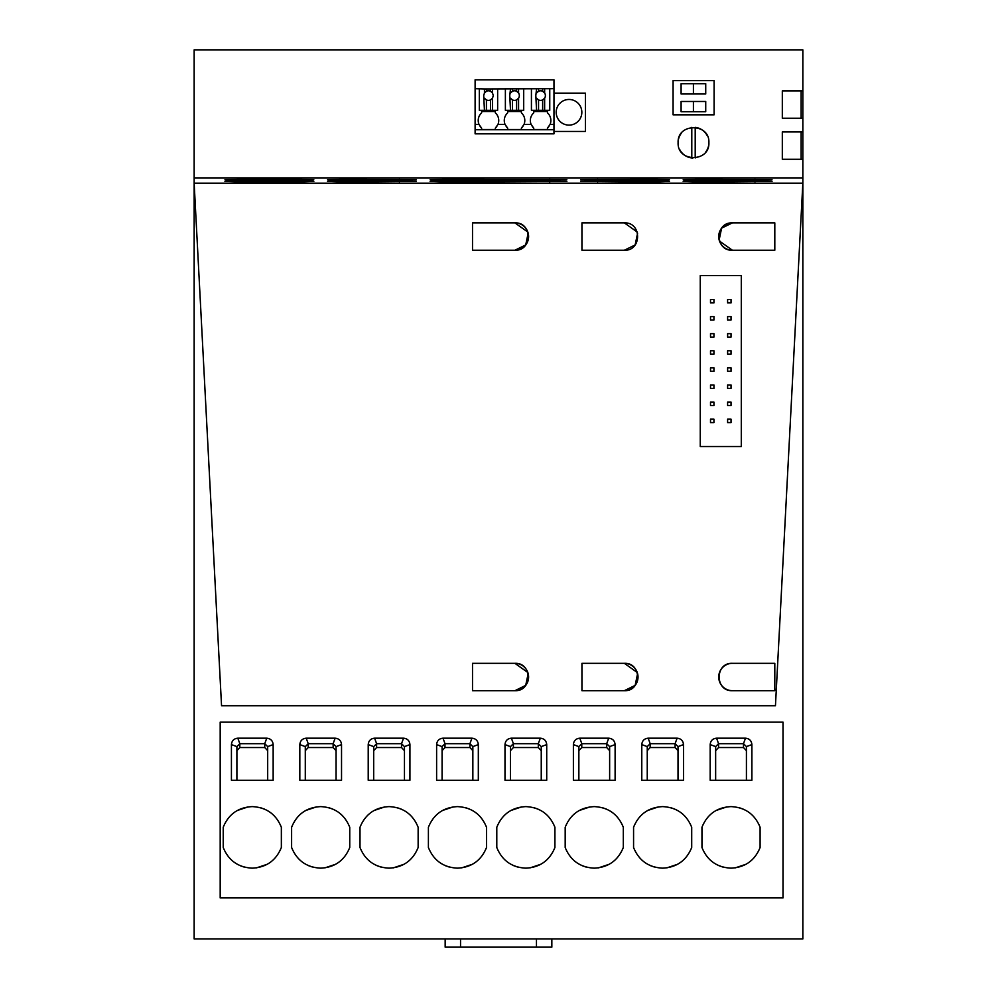 <?xml version="1.0" encoding="UTF-8"?>
<svg xmlns="http://www.w3.org/2000/svg" width="997" height="997" viewBox="0 0 997 997"><rect width="100%" height="100%" fill="white"/><g stroke="black" fill="none" stroke-linecap="round" stroke-linejoin="round"><path stroke-width="1.5" d="M194.153 177.89L194.153 49.85L802.847 49.85L802.847 90.889L782.321 90.889L782.321 118.244L802.847 118.244L802.847 131.916L782.321 131.916L782.321 159.271L802.847 159.271L802.847 177.89L194.153 177.89L194.153 938.937L802.847 938.937L802.847 177.89M194.153 183.186L802.847 183.186L775.454 705.726L221.546 705.726L194.153 183.211L221.546 705.726L775.454 705.726L802.847 183.211L194.153 183.211L802.847 183.211M527.824 672.501L514.913 663.329L472.516 663.329L472.516 690.684L514.913 690.684A13.684 13.684 0 0 0 528.597 677A13.684 13.684 0 0 0 514.913 663.329C532.56 662.482 532.56 691.519 514.913 690.684L472.516 690.684L472.516 663.329L472.516 690.684M732.396 690.684C714.762 691.519 714.762 662.482 732.396 663.329A13.684 13.684 0 0 0 718.725 677A13.684 13.684 0 0 0 732.396 690.684C714.762 691.519 714.762 662.482 732.396 663.329L774.806 663.329L774.806 690.684L732.396 690.684L774.806 690.684L774.806 663.329L774.806 690.684L773.946 690.684M746.591 222.879L774.806 222.879L774.806 250.235L732.396 250.235L774.806 250.235L774.806 222.879L773.946 222.879M719.149 239.941L721.604 228.163L732.396 222.879A13.684 13.684 0 0 0 718.725 236.563A13.684 13.684 0 0 0 732.396 250.235C714.762 251.082 714.762 222.044 732.396 222.879L774.806 222.879L774.806 250.235M589.289 222.879L581.936 222.879L581.936 250.235L581.936 222.879L624.346 222.879A13.684 13.684 0 0 0 624.346 222.879C641.981 222.044 641.981 251.082 624.346 250.235L581.936 250.235L581.936 222.879L624.346 222.879L637.257 232.052M527.824 232.052L514.913 222.879L472.516 222.879L472.516 250.235L472.516 222.879L472.516 250.235L514.913 250.235A13.684 13.684 0 0 0 528.597 236.563A13.684 13.684 0 0 0 514.913 222.879C532.56 222.044 532.56 251.082 514.913 250.235L525.706 244.95L528.173 233.186M589.289 690.684L624.346 690.684A13.684 13.684 0 0 0 638.018 677A13.684 13.684 0 0 0 624.346 663.329C641.981 662.482 641.981 691.519 624.346 690.684L581.936 690.684L581.936 663.329L581.936 690.684L581.936 663.329L624.346 663.329L637.257 672.501M741.294 446.519L700.255 446.519L700.255 275.546L700.255 446.519L741.294 446.519L741.294 275.546L741.294 446.519M700.255 275.546L741.294 275.546L700.255 275.546M447.204 180.407L430.106 179.809L447.204 179.211L566.894 179.809L447.204 180.407L447.204 179.211M447.204 181.965L430.106 181.367L447.204 180.769L566.894 181.367L447.204 181.965L447.204 180.769M652.374 179.211L669.473 179.809L652.374 180.407L580.578 179.809L652.374 179.211L652.374 180.407M652.374 180.769L669.473 181.367L652.374 181.965L580.578 181.367L652.374 180.769L652.374 181.965M700.255 181.965L683.157 181.367L700.255 180.769L772.064 181.367L700.255 181.965L700.255 180.769M700.255 180.407L683.157 179.809L700.255 179.211L772.064 179.809L700.255 180.407L700.255 179.211M344.626 180.407L416.422 179.809L344.626 179.211L327.527 179.809L344.626 180.407L344.626 179.211M344.626 181.965L416.422 181.367L344.626 180.769L327.527 181.367L344.626 181.965L344.626 180.769M296.745 180.769L242.034 180.769L242.034 181.965L296.745 181.965L313.843 181.367L296.745 180.769L296.745 181.965M242.034 181.965L224.936 181.367L242.034 180.769M296.745 179.211L242.034 179.211L242.034 180.407L296.745 180.407L313.843 179.809L296.745 179.211L296.745 180.407M242.034 180.407L224.936 179.809L242.034 179.211M714.101 80.632L714.101 114.817L673.075 114.817L714.101 114.817L714.101 80.632L673.075 80.632L714.101 80.632M673.075 114.817L673.075 80.632L673.075 114.817M678.11 142.658C677.162 162.511 709.839 162.511 708.892 142.658C709.839 122.805 677.162 122.805 678.11 142.658A15.391 15.391 0 0 1 681.2 133.411M802.847 131.916L802.847 159.271M802.847 90.889L802.847 118.244M783.006 897.911L783.006 722.14L220.187 722.14L220.187 897.911L783.006 897.911M349.748 847.5C344.439 860.536 334.743 867.427 320.685 868.163C306.615 867.427 296.932 860.536 291.61 847.5L291.61 827.261C296.932 814.225 306.615 807.333 320.685 806.61C334.743 807.333 344.439 814.225 349.748 827.261L349.748 847.5M525.855 868.163C511.797 867.427 502.102 860.536 496.793 847.5L496.793 827.261C502.102 814.225 511.797 807.333 525.855 806.61C539.925 807.333 549.609 814.225 554.918 827.261L554.918 847.5C549.609 860.536 539.925 867.427 525.855 868.163M486.536 847.5C481.215 860.536 471.531 867.427 457.461 868.163C443.403 867.427 433.707 860.536 428.398 847.5L428.398 827.261C433.707 814.225 443.403 807.333 457.461 806.61C471.531 807.333 481.215 814.225 486.536 827.261L486.536 847.5M252.291 806.61C266.361 807.333 276.044 814.225 281.353 827.261L281.353 847.5C276.044 860.536 266.361 867.427 252.291 868.163C238.221 867.427 228.537 860.536 223.228 847.5L223.228 827.261C228.537 814.225 238.221 807.333 252.291 806.61M633.569 827.261C638.89 814.225 648.573 807.333 662.644 806.61C676.701 807.333 686.397 814.225 691.706 827.261L691.706 847.5C686.397 860.536 676.701 867.427 662.644 868.163C648.573 867.427 638.89 860.536 633.569 847.5L633.569 827.261M360.004 847.5L360.004 827.261C365.313 814.225 375.009 807.333 389.079 806.61C403.137 807.333 412.833 814.225 418.142 827.261L418.142 847.5C412.833 860.536 403.137 867.427 389.079 868.163C375.009 867.427 365.313 860.536 360.004 847.5M594.249 806.61C608.32 807.333 618.003 814.225 623.312 827.261L623.312 847.5C618.003 860.536 608.32 867.427 594.249 868.163C580.179 867.427 570.496 860.536 565.187 847.5L565.187 827.261C570.496 814.225 580.179 807.333 594.249 806.61M760.1 827.261L760.1 847.5C754.791 860.536 745.095 867.427 731.038 868.163C716.968 867.427 707.272 860.536 701.963 847.5L701.963 827.261C707.272 814.225 716.968 807.333 731.038 806.61C745.095 807.333 754.791 814.225 760.1 827.261M368.217 744.585L368.217 780.277L409.929 780.277L409.929 744.585C409.543 740.709 407.412 738.578 403.536 738.191L374.61 738.191C370.734 738.578 368.603 740.709 368.217 744.585L373.688 746.616L373.688 780.277M436.611 744.585L436.611 780.277L478.323 780.277L478.323 744.585C477.937 740.709 475.806 738.578 471.93 738.191L443.004 738.191C439.129 738.578 436.998 740.709 436.611 744.585L442.082 746.616L442.082 780.277M504.993 749.246L504.993 780.277L546.717 780.277L546.717 744.585C546.331 740.709 544.2 738.578 540.324 738.191L511.399 738.191C507.51 738.578 505.379 740.709 504.993 744.585L504.993 749.246M273.153 780.277L273.153 744.585C272.767 740.709 270.623 738.578 266.747 738.191L237.822 738.191C233.946 738.578 231.815 740.709 231.429 744.585L231.429 780.277L273.153 780.277M335.142 738.191C339.017 738.578 341.148 740.709 341.535 744.585L341.535 780.277L299.823 780.277L299.823 744.585C300.209 740.709 302.34 738.578 306.216 738.191L335.142 738.191L333.135 743.687L336.064 746.616L336.064 780.277M677.113 738.191L677.125 738.191C680.976 738.578 683.095 740.709 683.506 744.56L683.506 780.277L641.781 780.277L641.781 744.585C642.168 740.709 644.299 738.578 648.175 738.191L677.113 738.191L675.094 743.687L678.022 746.616L683.506 744.585M615.112 780.277L615.112 744.585C614.725 740.709 612.582 738.578 608.706 738.191L579.793 738.191C575.917 738.578 573.774 740.709 573.387 744.585L573.387 780.277L615.112 780.277M710.176 744.585C710.562 740.709 712.693 738.578 716.569 738.191L745.494 738.191C749.37 738.578 751.501 740.709 751.888 744.585L751.888 780.277L710.176 780.277L710.176 744.585L715.647 746.616L715.647 780.277M332.761 809.078L329.06 807.769M316.435 806.897L305.705 810.499M308.609 865.695L312.31 866.991M324.922 867.864L335.665 864.262M513.779 865.695L517.48 866.991M530.092 867.864L540.835 864.262M537.931 809.078L534.23 807.769M521.618 806.897L510.875 810.499M469.537 809.078L465.836 807.769M453.224 806.897L442.481 810.499M445.397 865.695L449.086 866.991M461.711 867.864L472.441 864.262M264.367 809.078L260.666 807.769M248.054 806.897L237.311 810.499M240.215 865.695L243.916 866.991M256.528 867.864L267.271 864.262M650.567 865.695L654.269 866.991M666.881 867.864L677.624 864.262M674.72 809.078L671.018 807.769M658.394 806.897L647.664 810.499M377.003 865.695L380.704 866.991M393.317 867.864L404.059 864.262M401.143 809.078L397.442 807.769M384.83 806.897L374.087 810.499M606.326 809.078L602.624 807.769M590.012 806.897L579.269 810.499M582.173 865.695L585.875 866.991M598.487 867.864L609.229 864.262M743.101 809.078L739.4 807.769M726.788 806.897L716.045 810.499M718.962 865.695L722.663 866.991M735.275 867.864L746.018 864.262M404.458 780.277L404.458 746.616L409.929 744.585M401.529 747.538L401.529 743.687L404.458 746.616L404.458 750.654L401.529 747.538L376.604 747.538L373.688 750.654L373.688 746.616L376.604 743.687L401.529 743.687L403.536 738.191M376.604 747.538L376.604 743.687L374.61 738.191M472.852 780.277L472.852 746.616L478.323 744.585M443.004 738.191L445.011 743.687L469.923 743.687L472.852 746.616L472.852 750.654L472.852 746.616M472.852 750.654L469.923 747.538L469.923 743.687L471.93 738.191M445.011 743.687L442.082 746.616M541.246 780.277L541.246 746.616L546.717 744.585M513.393 747.538L513.393 743.687L538.305 743.687L541.246 746.616L541.246 750.654L538.305 747.538L513.393 747.538L510.464 750.654L510.464 746.616L504.993 744.585M538.305 747.538L538.305 743.687L540.324 738.191M510.464 780.277L510.464 746.616L513.393 743.687L511.399 738.191M267.682 780.277L267.682 746.616L273.153 744.585M239.816 747.538L239.816 743.687L264.741 743.687L267.682 746.616L267.682 750.654L264.741 747.538L239.816 747.538L236.9 750.654L236.9 746.616L231.429 744.585M264.741 747.538L264.741 743.687L266.747 738.191M236.9 780.277L236.9 746.616L239.816 743.687L237.822 738.191M305.294 780.277L305.294 746.616L299.823 744.585M341.535 744.585L336.064 746.616M306.216 738.191L308.223 743.687L333.135 743.687L333.135 747.538L336.064 750.654M333.135 747.538L308.223 747.538L308.223 743.687L305.294 746.616M678.022 750.654L675.094 747.538L675.094 743.687L650.181 743.687L648.175 738.191M675.094 747.538L650.169 747.538L650.169 743.687L647.252 746.616L641.781 744.585M647.252 746.616L647.252 780.277M678.022 780.277L678.022 746.616M609.641 780.277L609.641 746.616L615.112 744.585M579.793 738.191L581.799 743.687L606.699 743.687L609.641 746.616M609.641 750.654L606.699 747.538L606.699 743.687L608.706 738.191M581.799 743.687L578.858 746.616L573.387 744.585M578.858 746.616L578.858 780.277M746.417 780.277L746.417 746.616L751.888 744.585M746.417 750.654L743.488 747.538L718.563 747.538L718.563 743.687L743.488 743.687L746.417 746.616M743.488 747.538L743.488 743.687L745.494 738.191M715.647 746.616L718.563 743.687L716.569 738.191M469.923 747.538L444.998 747.538L442.082 750.654M308.223 747.538L305.294 750.654M650.169 747.538L647.252 750.654M606.699 747.538L581.774 747.538L578.858 750.654M718.563 747.538L715.647 750.654M801.139 118.244L801.139 90.889L782.321 90.889L782.321 118.244L801.139 118.244M801.139 159.271L801.139 131.916L782.321 131.916L782.321 159.271L801.139 159.271M707.135 135.53A15.391 15.391 0 0 0 695.208 127.367L695.208 157.95M705.801 151.905A15.391 15.391 0 0 0 708.892 142.571M679.892 149.837A15.391 15.391 0 0 0 692.878 158.037M691.793 127.367L691.793 157.95M705.726 101.482L681.101 101.482L681.101 111.739L705.726 111.739L705.726 101.482M693.413 93.967L693.413 83.698L681.101 83.698L681.101 93.967L705.726 93.967L705.726 83.698L693.413 83.698L705.726 83.698M693.413 111.739L693.413 101.482M713.939 299.474L713.939 302.901L710.512 302.901L710.512 299.474L713.939 299.474M713.939 320L710.512 320L710.512 316.572L713.939 316.572L713.939 320M713.939 337.098L710.512 337.098L710.512 333.671L713.939 333.671L713.939 337.098M713.939 354.197L710.512 354.197L710.512 350.77L713.939 350.77L713.939 354.197M713.939 371.295L710.512 371.295L710.512 367.868L713.939 367.868L713.939 371.295M713.939 388.394L710.512 388.394L710.512 384.967L713.939 384.967L713.939 388.394M713.939 405.492L710.512 405.492L710.512 402.065L713.939 402.065L713.939 405.492M713.939 422.591L710.512 422.591L710.512 419.164L713.939 419.164L713.939 422.591M731.038 302.901L727.611 302.901L727.611 299.474L731.038 299.474L731.038 302.901M731.038 320L727.611 320L727.611 316.572L731.038 316.572L731.038 320M731.038 337.098L727.611 337.098L727.611 333.671L731.038 333.671L731.038 337.098M731.038 354.197L727.611 354.197L727.611 350.77L731.038 350.77L731.038 354.197M731.038 371.295L727.611 371.295L727.611 367.868L731.038 367.868L731.038 371.295M731.038 388.394L727.611 388.394L727.611 384.967L731.038 384.967L731.038 388.394M731.038 405.492L727.611 405.492L727.611 402.065L731.038 402.065L731.038 405.492M731.038 422.591L727.611 422.591L727.611 419.164L731.038 419.164L731.038 422.591M732.396 663.329L774.806 663.329M581.936 663.329L624.346 663.329M637.594 673.623L635.139 685.388L624.346 690.684M528.173 673.623L525.706 685.388L514.913 690.684M637.594 233.186L635.139 244.95L624.346 250.235M732.396 250.235L719.485 241.062M536.461 938.937L536.461 947.15L460.539 947.15L460.539 938.937M460.539 947.15L445.161 947.15L445.161 938.937M536.461 947.15L551.84 947.15L551.84 938.937M569.013 99.463A12.824 12.824 0 0 0 556.189 112.287A12.824 12.824 0 0 0 569.013 125.111A12.824 12.824 0 0 0 581.837 112.287A12.824 12.824 0 0 0 569.013 99.463M553.971 93.145L585.426 93.145L585.426 131.442L553.971 131.442M506.189 126.469A10.257 10.257 0 0 0 507.697 128.139L505.068 124.438A10.257 10.257 0 0 1 507.697 112.848L507.697 111.49L521.381 111.49L521.381 112.848A10.257 10.257 0 0 1 524.011 124.438L531.127 124.438A10.257 10.257 0 0 1 530.342 120.5A10.257 10.257 0 0 0 531.127 124.438L533.756 128.139A10.257 10.257 0 0 1 532.248 126.469M548.923 126.494A10.257 10.257 0 0 1 547.44 128.139L550.07 124.438A10.257 10.257 0 0 0 547.44 112.848L547.44 111.49L533.756 111.49L533.756 112.848A10.257 10.257 0 0 0 530.342 120.5M522.864 126.494A10.257 10.257 0 0 1 521.381 128.139L524.011 124.438M475.108 129.735L553.971 129.735L553.971 133.835L475.108 133.835L475.108 124.438L479.009 124.438A10.257 10.257 0 0 1 478.224 120.5A10.257 10.257 0 0 0 479.009 124.438L481.638 128.139A10.257 10.257 0 0 1 480.143 126.469M496.805 126.494A10.257 10.257 0 0 1 495.322 128.139L497.952 124.438A10.257 10.257 0 0 0 495.322 112.848L495.322 111.49L481.638 111.49L481.638 112.848A10.257 10.257 0 0 0 478.224 120.5M507.697 128.139L507.697 129.51L521.381 129.51L521.381 128.139M533.756 128.139L533.756 129.51L547.44 129.51L547.44 128.139M481.638 128.139L481.638 129.51L495.322 129.51L495.322 128.139M475.108 124.438L475.108 79.81L553.971 79.81L553.971 88.696L486.424 88.97L486.424 91.275L484.442 93.033L484.442 88.97L486.424 88.97M553.971 129.735L553.971 88.696M497.952 124.438L505.068 124.438A10.257 10.257 0 0 1 504.283 120.5M475.108 88.696L484.442 88.97M479.32 88.97L479.32 110.306L484.442 110.306L483.695 95.6L484.442 93.033A4.786 4.786 0 0 1 490.536 91.275L490.536 88.97M484.442 110.306L486.424 110.306L486.424 99.924A4.786 4.786 0 0 0 490.536 99.924L492.518 98.18L493.266 95.6L492.518 93.033L490.536 91.275A4.786 4.786 0 0 1 492.518 93.033L492.518 88.97M484.442 98.18L486.424 99.924A4.786 4.786 0 0 1 484.442 98.18M486.424 110.306L490.536 110.306L490.536 99.924A4.786 4.786 0 0 0 492.518 98.18L492.518 110.306L497.64 110.306L497.64 88.97M490.536 110.306L492.518 110.306M505.379 88.97L505.379 110.306L523.699 110.306L523.699 88.97M510.501 110.306L509.754 95.6L510.501 88.97M518.577 110.306L518.577 98.18A4.786 4.786 0 0 0 518.577 93.033L516.596 91.275A4.786 4.786 0 0 0 512.483 91.275L510.501 93.033A4.786 4.786 0 0 1 512.483 91.275L512.483 88.97M518.577 88.97L518.577 93.033A4.786 4.786 0 0 0 516.596 91.275L516.596 88.97M512.483 110.306L512.483 99.924A4.786 4.786 0 0 0 516.596 99.924L518.577 98.18A4.786 4.786 0 0 1 516.596 99.924L516.596 110.306M510.501 98.18L512.483 99.924A4.786 4.786 0 0 1 510.501 98.18M531.426 88.97L531.426 110.306L549.758 110.306L549.758 88.97M536.56 110.306L535.813 95.6L536.56 88.97M544.636 110.306L544.636 98.18A4.786 4.786 0 0 0 544.636 93.033L542.642 91.275A4.786 4.786 0 0 0 538.542 91.275L536.56 93.033A4.786 4.786 0 0 1 538.542 91.275L538.542 88.97M544.636 88.97L544.636 93.033A4.786 4.786 0 0 0 542.642 91.275L542.642 88.97M538.542 110.306L538.542 99.924A4.786 4.786 0 0 0 542.642 99.924L544.636 98.18A4.786 4.786 0 0 1 542.642 99.924L542.642 110.306M536.56 98.18L538.542 99.924A4.786 4.786 0 0 1 536.56 98.18M549.796 179.211L549.796 180.407M549.796 180.769L549.796 181.965M597.677 180.407L597.677 179.211M597.677 181.965L597.677 180.769M754.966 180.769L754.966 181.965M754.966 179.211L754.966 180.407M399.323 179.211L399.323 180.407M399.323 180.769L399.323 181.965M444.998 747.538L444.998 743.687M581.774 747.538L581.774 743.687M553.971 124.438L550.07 124.438"/></g></svg>
